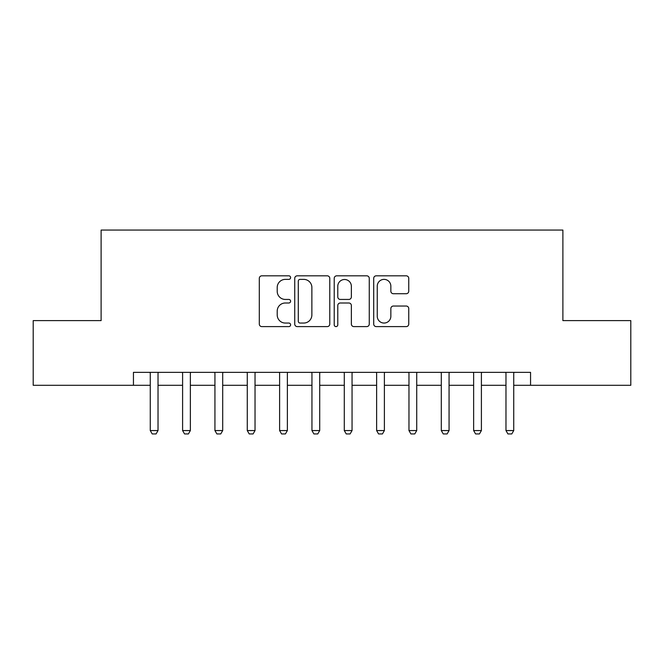 <?xml version="1.0" encoding="UTF-8"?>
<svg xmlns="http://www.w3.org/2000/svg" width="664" height="664" viewBox="0 0 664 664"><rect width="100%" height="100%" fill="white"/><g stroke="black" fill="none" stroke-linecap="round" stroke-linejoin="round"><path stroke-width="1" d="M290.608 277.602A1.776 1.776 0 0 0 288.832 275.817L261.848 275.817A2.54 2.54 0 0 0 259.309 278.357L259.309 324.065A2.54 2.54 0 0 0 261.848 326.605L288.832 326.605A1.776 1.776 0 0 0 290.608 324.829A1.776 1.776 0 0 0 288.832 323.053L285.337 323.053A8.126 8.126 0 0 1 277.212 314.927L277.212 311.117A8.126 8.126 0 0 1 285.337 302.991L288.832 302.991A1.776 1.776 0 0 0 290.608 301.215A1.776 1.776 0 0 0 288.832 299.439L285.337 299.439A8.126 8.126 0 0 1 277.212 291.313L277.212 287.504A8.126 8.126 0 0 1 285.337 279.378L288.832 279.378A1.776 1.776 0 0 0 290.608 277.602M406.21 293.72A2.54 2.54 0 0 0 408.75 291.181L408.75 278.357A2.54 2.54 0 0 0 406.21 275.817L376.247 275.817A2.54 2.54 0 0 0 373.707 278.357L373.707 324.065A2.54 2.54 0 0 0 376.247 326.605L406.21 326.605A2.54 2.54 0 0 0 408.75 324.065L408.75 308.577A2.54 2.54 0 0 0 406.21 306.038L393.387 306.038A2.54 2.54 0 0 0 390.847 308.577L390.847 316.263A6.789 6.789 0 0 1 384.058 323.053A6.789 6.789 0 0 1 377.26 316.263L377.26 286.167A6.789 6.789 0 0 1 384.058 279.378A6.789 6.789 0 0 1 390.847 286.167L390.847 291.181A2.54 2.54 0 0 0 393.387 293.72L406.21 293.72M133.447 385.294L33.2 385.294L33.2 320.621L101.111 320.621L101.111 230.068L562.889 230.068L562.889 320.621L630.8 320.621L630.8 385.294L530.553 385.294L530.553 372.355L133.447 372.355L133.447 385.294L150.263 385.294M329.776 278.357A2.54 2.54 0 0 0 327.236 275.817L297.273 275.817A2.54 2.54 0 0 0 294.733 278.357L294.733 324.065A2.54 2.54 0 0 0 297.273 326.605L327.236 326.605A2.54 2.54 0 0 0 329.776 324.065L329.776 278.357M336.764 275.817L366.727 275.817A2.54 2.54 0 0 1 369.267 278.357L369.267 324.065A2.54 2.54 0 0 1 366.727 326.605L353.904 326.605A2.54 2.54 0 0 1 351.364 324.065L351.364 305.531A2.54 2.54 0 0 0 348.824 302.991L340.317 302.991A2.54 2.54 0 0 0 337.777 305.531L337.777 324.829A1.776 1.776 0 0 1 336.001 326.605A1.776 1.776 0 0 1 334.224 324.829L334.224 278.357A2.54 2.54 0 0 1 336.764 275.817M158.024 385.294L182.6 385.294M190.36 385.294L214.937 385.294M222.697 385.294L247.274 385.294M255.034 385.294L279.61 385.294M287.371 385.294L311.947 385.294M319.708 385.294L344.292 385.294M352.053 385.294L376.629 385.294M384.39 385.294L408.966 385.294M416.726 385.294L441.303 385.294M449.063 385.294L473.639 385.294M481.4 385.294L505.976 385.294M513.737 385.294L530.553 385.294M300.07 279.378A1.776 1.776 0 0 0 298.294 281.154L298.294 321.276A1.776 1.776 0 0 0 300.07 323.053L303.747 323.053A8.126 8.126 0 0 0 311.873 314.927L311.873 287.504A8.126 8.126 0 0 0 303.747 279.378L300.07 279.378M351.364 286.292A6.789 6.789 0 0 0 344.566 279.502A6.789 6.789 0 0 0 337.777 286.292L337.777 296.899A2.54 2.54 0 0 0 340.317 299.439L348.824 299.439A2.54 2.54 0 0 0 351.364 296.899L351.364 286.292M158.306 372.355L158.148 372.869A2.59 2.59 0 0 0 158.024 373.649L158.024 430.562L156.082 433.932L152.205 433.932L150.263 430.562L150.263 373.649A2.59 2.59 0 0 0 150.139 372.869L149.981 372.355M150.263 430.562L158.024 430.562M190.643 372.355L190.485 372.869A2.59 2.59 0 0 0 190.36 373.649L190.36 430.562L188.418 433.932L184.542 433.932L182.6 430.562L182.6 373.649A2.59 2.59 0 0 0 182.475 372.869L182.318 372.355M182.6 430.562L190.36 430.562M222.979 372.355L222.822 372.869A2.59 2.59 0 0 0 222.697 373.649L222.697 430.562L220.755 433.932L216.879 433.932L214.937 430.562L214.937 373.649A2.59 2.59 0 0 0 214.812 372.869L214.655 372.355M214.937 430.562L222.697 430.562M255.316 372.355L255.159 372.869A2.59 2.59 0 0 0 255.034 373.649L255.034 430.562L253.1 433.932L249.216 433.932L247.274 430.562L247.274 373.649A2.59 2.59 0 0 0 247.157 372.869L246.991 372.355M247.274 430.562L255.034 430.562M287.661 372.355L287.495 372.869A2.59 2.59 0 0 0 287.371 373.649L287.371 430.562L285.437 433.932L281.553 433.932L279.61 430.562L279.61 373.649A2.59 2.59 0 0 0 279.494 372.869L279.328 372.355M279.61 430.562L287.371 430.562M319.998 372.355L319.832 372.869A2.59 2.59 0 0 0 319.708 373.649L319.708 430.562L317.774 433.932L313.889 433.932L311.947 430.562L311.947 373.649A2.59 2.59 0 0 0 311.831 372.869L311.665 372.355M311.947 430.562L319.708 430.562M352.335 372.355L352.169 372.869A2.59 2.59 0 0 0 352.053 373.649L352.053 430.562L350.111 433.932L346.226 433.932L344.292 430.562L344.292 373.649A2.59 2.59 0 0 0 344.168 372.869L344.002 372.355M344.292 430.562L352.053 430.562M384.672 372.355L384.506 372.869A2.59 2.59 0 0 0 384.39 373.649L384.39 430.562L382.447 433.932L378.563 433.932L376.629 430.562L376.629 373.649A2.59 2.59 0 0 0 376.505 372.869L376.339 372.355M376.629 430.562L384.39 430.562M417.009 372.355L416.843 372.869A2.59 2.59 0 0 0 416.726 373.649L416.726 430.562L414.784 433.932L410.9 433.932L408.966 430.562L408.966 373.649A2.59 2.59 0 0 0 408.841 372.869L408.684 372.355M408.966 430.562L416.726 430.562M449.345 372.355L449.188 372.869A2.59 2.59 0 0 0 449.063 373.649L449.063 430.562L447.121 433.932L443.245 433.932L441.303 430.562L441.303 373.649A2.59 2.59 0 0 0 441.178 372.869L441.02 372.355M441.303 430.562L449.063 430.562M481.682 372.355L481.524 372.869A2.59 2.59 0 0 0 481.4 373.649L481.4 430.562L479.458 433.932L475.582 433.932L473.639 430.562L473.639 373.649A2.59 2.59 0 0 0 473.515 372.869L473.357 372.355M473.639 430.562L481.4 430.562M514.019 372.355L513.861 372.869A2.59 2.59 0 0 0 513.737 373.649L513.737 430.562L511.795 433.932L507.918 433.932L505.976 430.562L505.976 373.649A2.59 2.59 0 0 0 505.852 372.869L505.694 372.355M505.976 430.562L513.737 430.562"/></g></svg>
